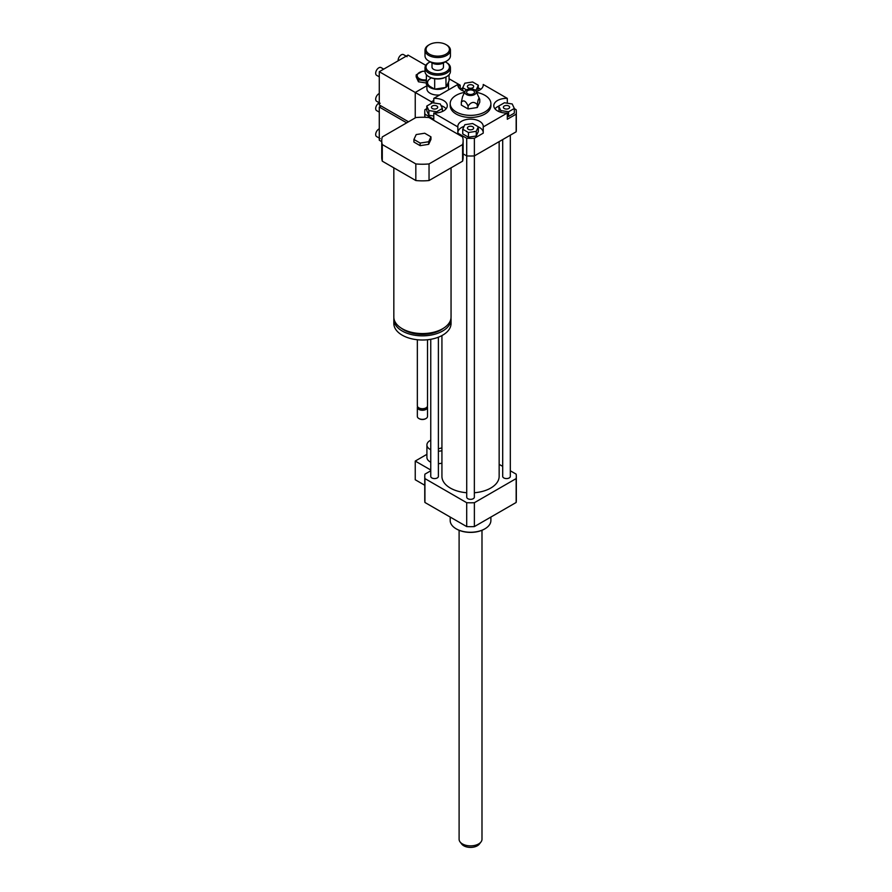<?xml version="1.0" encoding="UTF-8"?>
<svg xmlns="http://www.w3.org/2000/svg" width="892" height="892" viewBox="0 0 892 892"><rect width="100%" height="100%" fill="white"/><g stroke="black" fill="none" stroke-linecap="round" stroke-linejoin="round"><path stroke-width="1.34" d="M441.93 447.717A6.356 3.668 180 0 1 438.385 448.62M430.758 449.735A10.804 6.244 180 0 1 430.078 449.378A10.804 6.244 180 0 1 426.911 444.963A10.804 6.244 180 0 1 430.758 440.191M441.93 450.716A10.804 6.244 180 0 1 438.385 451.196M430.758 462.201A10.804 6.244 180 0 1 430.078 461.833A10.804 6.244 180 0 1 426.911 457.429L426.911 444.963M441.93 463.171A10.804 6.244 180 0 1 438.385 463.65M430.758 470.017L415.237 461.064L415.237 479.751L424.759 485.248M426.911 454.318L415.237 461.064M430.758 470.786L424.927 474.154A45.782 26.425 0 0 0 424.759 476.373A45.782 26.425 0 0 0 424.927 478.591L466.706 502.709A45.782 26.425 0 0 0 474.377 502.709L516.156 478.591A45.782 26.425 0 0 0 516.323 476.373A45.782 26.425 0 0 0 516.156 474.154L510.324 470.786M416.207 134.558L424.715 133.231L430.947 136.833L428.662 141.75L420.154 143.066L413.921 139.464L416.207 134.558M428.662 141.75L428.662 144.337L430.947 139.431L430.947 136.833M428.662 144.337L420.154 145.664L420.154 143.066M420.154 145.664L413.921 142.062L413.921 139.464M451.051 167.83L451.051 317.05A28.611 16.524 180 0 1 442.666 328.724A28.611 16.524 180 0 1 411.491 332.303A28.611 16.524 180 0 1 393.829 317.05L393.829 167.83M443.324 328.334A26.069 15.053 180 0 1 440.871 329.973A26.069 15.053 180 0 1 401.545 328.334M450.984 318.188A28.611 16.524 180 0 1 451.051 319.336A28.611 16.524 180 0 1 442.666 331.01A28.611 16.524 180 0 1 411.491 334.589A28.611 16.524 180 0 1 393.829 319.336A28.611 16.524 180 0 1 393.896 318.188M451.051 319.336L451.051 323.484A28.611 16.524 180 0 1 442.666 335.169A28.611 16.524 180 0 1 411.491 338.748A28.611 16.524 180 0 1 393.829 323.484L393.829 319.336M427.524 339.74L427.524 405.771A5.084 2.932 180 0 1 426.03 407.845A5.084 2.932 180 0 1 418.839 407.845A5.084 2.932 180 0 1 417.344 405.771L417.344 339.74M425.662 408.045A4.137 2.386 180 0 1 425.361 408.235L426.03 407.845L425.361 408.235A4.137 2.386 180 0 1 419.519 408.235A4.137 2.386 180 0 1 419.207 408.045M427.346 406.551A5.084 2.932 180 0 1 427.524 407.332A5.084 2.932 180 0 1 426.03 409.406A5.084 2.932 180 0 1 420.489 410.041A5.084 2.932 180 0 1 417.344 407.332A5.084 2.932 180 0 1 417.534 406.551M427.524 407.332L427.524 416.408A5.084 2.932 180 0 1 426.03 418.493A5.084 2.932 180 0 1 418.839 418.493A5.084 2.932 180 0 1 417.344 416.408L417.344 407.332M425.796 418.616A4.449 2.564 180 0 1 425.584 418.749L425.584 418.749A4.449 2.564 180 0 1 419.285 418.749A4.449 2.564 180 0 1 419.084 418.616M462.591 136.933A40.697 23.493 180 0 1 463.126 140.746A40.697 23.493 180 0 1 462.591 144.56L429.041 163.927A40.697 23.493 180 0 1 415.828 163.927L382.289 144.56A40.697 23.493 180 0 1 381.743 140.746A40.697 23.493 180 0 1 382.289 136.933L415.828 117.566A40.697 23.493 180 0 1 429.041 117.566L462.591 136.933M463.126 140.746L463.126 157.36A40.697 23.493 180 0 1 462.591 161.173L462.591 144.56M462.591 161.173L429.041 180.541L429.041 163.927M429.041 180.541A40.697 23.493 180 0 1 415.828 180.541L415.828 163.927M415.828 180.541L382.289 161.173L382.289 144.56M382.289 161.173A40.697 23.493 180 0 1 381.743 157.36L381.743 140.746M514.316 108.646L516.156 109.716A45.782 26.425 180 0 1 516.323 111.935L516.323 129.585A45.782 26.425 180 0 1 516.156 131.804L474.377 155.922A45.782 26.425 180 0 1 466.706 155.922L463.126 153.859M466.706 155.922L466.706 138.271L457.852 133.153L457.852 126.932L433.78 113.028L433.78 119.26L424.927 114.154A45.782 26.425 180 0 1 424.759 111.935A45.782 26.425 180 0 1 424.927 109.716L426.777 108.646M424.927 117.298L424.927 114.154M504.303 105.981A3.122 1.806 180 0 1 507.704 105.591A3.122 1.806 180 0 1 509.633 107.263A3.122 1.806 180 0 1 506.511 109.069A3.122 1.806 180 0 1 503.378 107.263A3.122 1.806 180 0 1 504.303 105.981M472.749 126.753A3.122 1.806 180 0 1 473.674 128.024A3.122 1.806 180 0 1 470.541 129.831A3.122 1.806 180 0 1 467.419 128.024A3.122 1.806 180 0 1 469.348 126.363A3.122 1.806 180 0 1 472.749 126.753M436.79 108.534A3.122 1.806 180 0 1 433.378 108.924A3.122 1.806 180 0 1 431.449 107.263A3.122 1.806 180 0 1 434.571 105.457A3.122 1.806 180 0 1 437.704 107.263A3.122 1.806 180 0 1 436.79 108.534M508.596 111.768L500.802 110.552L498.706 106.059L504.415 102.758L512.22 103.963L514.316 108.467L508.596 111.768L508.596 116.439L507.303 116.239M500.802 112.258L500.802 110.552M499.163 111.69L498.706 106.059M508.596 116.439L514.316 113.139L514.316 108.467M462.736 129.228L464.832 124.724L472.637 123.52L478.346 126.82L476.25 131.325L468.456 132.529L462.736 129.228L462.736 133.9L468.456 137.201L468.456 132.529M476.25 131.325L476.25 135.997L478.346 131.492L478.346 126.82M476.25 135.997L468.456 137.201M432.486 102.758L440.291 103.963L442.376 108.467L436.667 111.768L428.862 110.552L426.777 106.059L432.486 102.758M442.376 111.5L442.376 108.467M436.667 112.95L436.667 111.768M433.78 115.993L428.862 115.235L428.862 110.552M428.862 115.235L426.777 110.731L426.777 106.059M468.333 87.773A3.122 1.806 180 0 1 467.419 86.491A3.122 1.806 180 0 1 470.541 84.695A3.122 1.806 180 0 1 473.674 86.491A3.122 1.806 180 0 1 471.734 88.163A3.122 1.806 180 0 1 468.333 87.773M477.889 90.928L478.346 85.286L476.25 89.791L474.823 90.014M476.25 91.497L476.25 89.791M466.494 89.869L462.736 87.706L464.832 83.201L472.637 81.986L478.346 85.286M462.736 90.739L462.736 87.706M516.323 111.935A45.782 26.425 180 0 1 516.156 114.154L507.303 119.26L507.303 113.028A12.711 7.337 180 0 1 493.789 105.702A12.711 7.337 180 0 1 507.303 98.376L507.303 103.204M498.706 106.137A12.711 7.337 0 0 0 494.993 108.813M457.852 126.932A12.711 7.337 180 0 1 457.83 126.463A12.711 7.337 180 0 1 470.541 119.127A12.711 7.337 180 0 1 483.263 126.463A12.711 7.337 180 0 1 483.23 126.932L483.23 133.153L474.377 138.271A45.782 26.425 180 0 1 466.706 138.271M483.23 132.239A12.711 7.337 0 0 0 478.346 126.898M464.063 126.385A12.711 7.337 0 0 0 457.852 132.239M433.78 102.959L433.78 98.376A12.711 7.337 180 0 1 447.293 105.702A12.711 7.337 180 0 1 433.78 113.028M446.089 108.813A12.711 7.337 0 0 0 441.049 105.613M478.346 87.884L480.777 89.289M483.23 85.398L483.23 84.472L507.303 98.376M516.156 131.804L516.156 114.154M507.303 113.028L483.23 126.932M466.728 155.922L466.728 497.134A3.813 2.208 180 0 0 467.843 498.695A3.813 2.208 180 0 0 472.002 499.174A3.813 2.208 180 0 0 474.354 497.134L474.377 138.271M433.78 98.376L457.852 84.472L457.852 85.398M460.305 89.289L462.736 87.884M483.23 84.472A12.711 7.337 180 0 1 483.263 84.941A12.711 7.337 180 0 1 476.15 91.53M464.933 91.53A12.711 7.337 180 0 1 457.83 84.941A12.711 7.337 180 0 1 457.852 84.472M468.077 106.103C471.143 101.766 474.221 101.287 477.287 104.676C478.112 99.034 478.937 97.261 479.762 99.358L479.762 102.201L477.287 107.519L468.077 108.947L461.32 105.055L461.32 102.201C463.572 99.636 465.825 100.941 468.077 106.103L468.077 108.947M465.011 91.352A5.72 3.3 180 0 1 469.058 89.01A5.72 3.3 180 0 1 474.589 89.869A5.72 3.3 180 0 1 476.072 91.352A5.72 3.3 180 0 1 470.541 95.511A5.72 3.3 180 0 1 465.011 91.352L462.558 96.682L461.32 102.201M477.287 104.676L477.287 107.519M479.762 99.346L476.072 91.352M473.329 90.594A3.947 2.275 180 0 1 473.964 93.337A3.947 2.275 180 0 1 470.541 94.485A3.947 2.275 180 0 1 467.118 93.337A3.947 2.275 180 0 1 468.155 90.393A3.947 2.275 180 0 1 473.329 90.594M476.551 92.4A20.349 11.752 180 0 1 484.925 95.321A20.349 11.752 180 0 1 490.89 103.628A20.349 11.752 180 0 1 470.541 115.369A20.349 11.752 180 0 1 450.192 103.628A20.349 11.752 180 0 1 464.531 92.4M490.89 103.628L490.89 105.702A20.349 11.752 180 0 1 470.541 117.454A20.349 11.752 180 0 1 450.192 105.702L450.192 103.628M490.89 517.059L490.89 520.504A20.349 11.752 180 0 1 484.925 528.811A20.349 11.752 180 0 1 456.158 528.811A20.349 11.752 180 0 1 450.192 520.504L450.192 517.059M484.702 528.934A19.713 11.384 180 0 1 484.479 529.067L484.479 529.067A19.713 11.384 180 0 1 456.604 529.067A19.713 11.384 180 0 1 456.381 528.934M502.698 466.382L499.152 464.342M466.728 492.741A28.611 16.524 180 0 1 450.315 488.058A28.611 16.524 180 0 1 441.93 476.373L441.93 335.57M499.152 141.616L499.152 476.373A28.611 16.524 180 0 1 474.354 492.741M438.385 337.198L438.385 476.373A3.813 2.208 180 0 1 436.032 478.413A3.813 2.208 180 0 1 431.873 477.934A3.813 2.208 180 0 1 430.758 476.373L430.758 339.283M510.324 135.171L510.324 476.373A3.813 2.208 180 0 1 507.972 478.413A3.813 2.208 180 0 1 503.813 477.934A3.813 2.208 180 0 1 502.698 476.373L502.698 139.576M516.156 478.591L516.156 502.475A45.782 26.425 0 0 0 516.323 500.256L516.323 476.373M424.759 476.373L424.759 500.256A45.782 26.425 0 0 0 424.927 502.475L466.706 526.592A45.782 26.425 0 0 0 474.377 526.592L516.156 502.475M424.927 478.591L424.927 502.475M466.706 502.709L466.706 526.592M474.377 502.709L474.377 526.592M459.101 530.283L459.101 839.261A11.44 6.612 0 0 0 460.094 841.959L461.766 844.122A9.611 5.553 0 0 0 470.541 847.4A9.611 5.553 0 0 0 479.316 844.122L480.989 841.959A11.44 6.612 0 0 0 481.992 839.261L481.992 530.283M460.094 841.959A11.44 6.612 0 0 0 470.541 845.861A11.44 6.612 0 0 0 480.989 841.959M445.208 61.838A11.696 6.757 180 0 1 446 62.25L446 62.25A11.696 6.757 180 0 1 446 71.806A11.696 6.757 180 0 1 429.453 71.806A11.696 6.757 180 0 1 429.453 62.25A11.696 6.757 180 0 1 430.234 61.838M446.714 62.663L446 62.25L446.714 62.663A12.711 7.337 0 0 1 450.438 67.859L450.438 71.382A12.711 7.337 180 0 1 446.714 76.578A12.711 7.337 180 0 1 428.729 76.578A12.711 7.337 180 0 1 425.462 73.334A12.711 7.337 180 0 1 425.005 71.382L425.005 67.859A12.711 7.337 0 0 0 437.727 75.196A12.711 7.337 0 0 0 450.438 67.859M429.453 62.25L428.729 62.663A12.711 7.337 0 0 0 425.005 67.859M443.447 62.897L443.447 67.023A5.72 3.3 180 0 1 437.727 70.334A5.72 3.3 180 0 1 431.996 67.023L431.996 62.897M428.729 76.578L429.453 76.991A11.696 6.757 0 0 0 434.616 78.73L434.772 78.752A11.696 6.757 0 0 0 445.933 77.024L446.033 87.394L434.683 89.155L426.376 84.361L426.376 74.705M446.056 76.957L446.714 76.578M444.874 61.994A8.898 5.14 180 0 1 444.015 62.563A8.898 5.14 180 0 1 431.427 62.563A8.898 5.14 180 0 1 430.58 61.994M431.427 62.563L432.152 62.975A7.883 4.549 0 0 0 443.302 62.975L444.015 62.563M450.438 50.208L450.438 55.817A12.711 7.337 180 0 1 446.714 61.002A12.711 7.337 180 0 1 428.729 61.002A12.711 7.337 180 0 1 425.005 55.817L425.005 50.208A12.711 7.337 0 0 0 437.727 57.545A12.711 7.337 0 0 0 450.438 50.208A12.711 7.337 0 0 0 446.714 45.013L446 44.6A11.696 6.757 180 0 1 446 54.156A11.696 6.757 180 0 1 429.453 54.156A11.696 6.757 180 0 1 429.453 44.6A11.696 6.757 180 0 1 446 44.6L446.714 45.013M428.729 61.002L429.453 61.425A11.696 6.757 0 0 0 446 61.425L446.714 61.002M429.453 44.6L428.729 45.013A12.711 7.337 0 0 0 425.005 50.208M446.033 87.394L449.066 80.849L449.066 74.705M434.683 89.155L434.683 78.73M426.967 81.127L418.459 79.812L416.174 74.895L422.407 71.293L425.005 71.226A7.504 4.326 0 0 0 417.813 73.846A7.504 4.326 0 0 0 419.374 78.652A7.504 4.326 0 0 0 426.376 79.812M426.376 83.012L418.459 81.785L418.459 79.812M418.459 81.785L416.174 76.868L416.174 74.895M380.193 103.327L376.602 101.253A4.449 2.564 -60 0 1 376.011 97.395A4.449 2.564 -60 0 1 379.278 93.537M398.189 60.779A4.449 2.564 -60 0 1 399.895 56.029A4.449 2.564 -60 0 1 403.53 54.613L407.131 56.687M425.785 65.328L408.045 55.092L379.278 71.694L379.278 104.921L408.503 121.791M383.727 69.13L381.051 67.58A4.449 2.564 120 0 0 377.617 68.773A4.449 2.564 120 0 0 375.677 73.255A4.449 2.564 120 0 0 376.602 75.296L379.278 76.835M433.78 100.45L431.427 101.811L415.237 92.467L415.237 117.9L415.237 92.467L379.278 71.694M415.237 92.467L426.911 85.732L415.237 92.467M380.193 138.628L376.602 136.554A4.449 2.564 -60 0 1 375.677 134.514A4.449 2.564 -60 0 1 379.278 128.838M381.074 105.958L379.278 107.007L379.278 140.222L381.743 141.65M379.278 102.881A4.449 2.564 120 0 0 375.677 108.556A4.449 2.564 120 0 0 376.602 110.597L379.278 112.136M406.696 122.84L379.278 107.007M427.38 84.941A10.804 6.244 0 0 0 430.078 87.539A10.804 6.244 0 0 0 434.571 89.089M434.817 89.133A10.804 6.244 0 0 0 445.442 87.483M446.223 86.97A10.804 6.244 0 0 0 448.531 83.123A10.804 6.244 0 0 0 448.42 82.242M430.524 78.451A10.169 5.876 0 0 0 430.524 86.758M426.911 84.662L426.911 88.832A10.804 6.244 0 0 0 430.078 93.247A10.804 6.244 0 0 0 439.678 94.965M448.353 89.958A10.804 6.244 0 0 0 448.531 88.832L448.531 83.123M449.066 78.775L460.205 85.197L458.087 86.412M460.205 85.197L460.205 89.211M431.427 103.372L431.427 101.811M419.519 408.235L418.839 407.845M424.759 117.287L424.759 111.935"/></g></svg>
